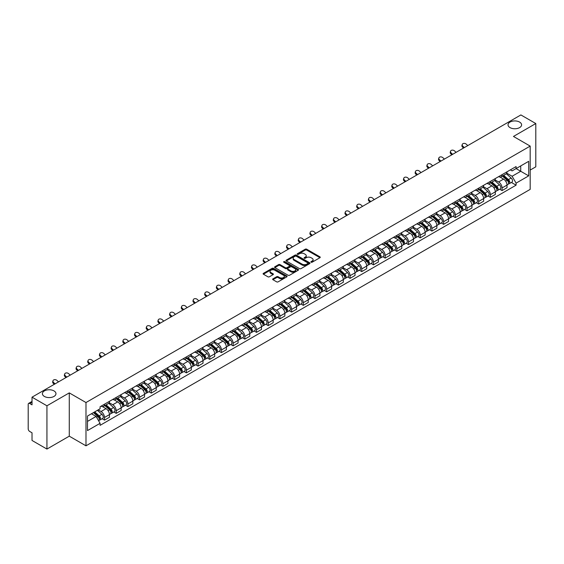 <?xml version="1.0" encoding="UTF-8"?>
<svg xmlns="http://www.w3.org/2000/svg" width="564" height="564" viewBox="0 0 564 564"><rect width="100%" height="100%" fill="white"/><g stroke="black" fill="none" stroke-linecap="round" stroke-linejoin="round"><path stroke-width="0.85" d="M311.102 262.211A0.726 0.423 0 0 0 312.132 262.211L319.95 257.699A1.043 0.599 0 0 0 320.253 257.276A1.043 0.599 0 0 0 319.95 256.853L306.71 249.203A1.043 0.599 0 0 0 305.237 249.203L297.418 253.715A0.726 0.423 0 0 0 298.448 254.315L299.463 253.729A3.328 1.925 0 0 1 304.172 253.729L305.272 254.364A3.328 1.925 0 0 1 306.245 255.725A3.328 1.925 0 0 1 305.272 257.085L304.264 257.67A0.726 0.423 0 0 0 305.293 258.263L306.301 257.678A3.328 1.925 0 0 1 311.011 257.678L312.118 258.319A3.328 1.925 0 0 1 313.091 259.673A3.328 1.925 0 0 1 312.118 261.033L311.102 261.618A0.726 0.423 0 0 0 311.102 262.211L311.102 261.618M53.982 390.901A6.782 3.92 0 0 0 46.593 390.055A6.782 3.92 0 0 0 42.406 393.672A6.782 3.92 0 0 0 44.394 396.443A6.782 3.92 0 0 0 51.782 397.289A6.782 3.92 0 0 0 55.97 393.672A6.782 3.92 0 0 0 53.982 390.901M519.606 122.078A6.782 3.92 0 0 0 512.218 121.225A6.782 3.92 0 0 0 508.03 124.848A6.782 3.92 0 0 0 510.018 127.612A6.782 3.92 0 0 0 517.407 128.465A6.782 3.92 0 0 0 521.594 124.848A6.782 3.92 0 0 0 519.606 122.078M272.941 278.856A1.043 0.599 0 0 0 272.631 279.279A1.043 0.599 0 0 0 272.941 279.702L276.656 281.852A1.043 0.599 0 0 0 278.123 281.852L286.808 276.839A1.043 0.599 0 0 0 287.111 276.409A1.043 0.599 0 0 0 286.808 275.986L273.561 268.344A1.043 0.599 0 0 0 272.095 268.344L263.409 273.357A1.043 0.599 0 0 0 263.106 273.78A1.043 0.599 0 0 0 263.409 274.203L267.9 276.797A1.043 0.599 0 0 0 269.366 276.797L273.082 274.647A1.043 0.599 0 0 0 273.392 274.224A1.043 0.599 0 0 0 273.082 273.801L270.861 272.518A2.785 1.607 0 0 1 270.043 271.376A2.785 1.607 0 0 1 271.763 269.895A2.785 1.607 0 0 1 274.795 270.241L283.516 275.274A2.785 1.607 0 0 1 284.327 276.409A2.785 1.607 0 0 1 282.613 277.897A2.785 1.607 0 0 1 279.575 277.551L278.123 276.712A1.043 0.599 0 0 0 276.656 276.712L272.941 278.856L272.941 279.702L276.656 277.573L276.656 276.712M85.989 402.541L69.273 392.889L46.939 405.791L32.021 397.176L520.882 114.936L535.8 123.544L513.466 136.446L530.181 146.097L85.989 402.541L85.989 445.821L530.181 189.37L530.181 146.097M299.533 268.64A1.043 0.599 0 0 0 301.007 268.64L309.685 263.628A1.043 0.599 0 0 0 309.996 263.205A1.043 0.599 0 0 0 309.685 262.775L296.445 255.132A1.043 0.599 0 0 0 294.972 255.132L286.293 260.145A1.043 0.599 0 0 0 285.983 260.568A1.043 0.599 0 0 0 286.293 260.991L299.533 268.64M284.044 262.373A0.726 0.423 0 0 1 284.785 262.471L298.236 270.241L289.565 275.246A1.043 0.599 0 0 1 288.091 275.246L274.851 267.597L274.851 266.751A1.043 0.599 0 0 0 274.548 267.174A1.043 0.599 0 0 0 274.851 267.597M274.851 266.751L278.567 264.601A1.043 0.599 0 0 1 280.04 264.601L285.405 267.703A1.043 0.599 0 0 0 286.879 267.703L289.346 266.278A1.043 0.599 0 0 0 289.649 265.856A1.043 0.599 0 0 0 289.346 265.433L283.755 262.204A0.726 0.423 0 0 1 284.785 261.611L298.25 269.38A1.043 0.599 0 0 1 298.553 269.803A1.043 0.599 0 0 1 298.25 270.234L298.25 269.38M46.939 405.791L46.939 449.064L32.021 440.456L32.021 432.792L29.702 431.453A2.122 1.227 -120 0 1 28.2 428.851L28.2 404.36A2.122 1.227 -120 0 1 28.637 403.387L32.021 401.434M530.181 170.067L535.8 166.824L535.8 123.544M46.939 449.064L69.273 436.169L85.989 445.821M32.021 397.176L32.021 404.839L29.702 403.493A2.122 1.227 -120 0 0 28.637 403.387M502.073 174.657A4.879 2.813 60 0 1 501.058 176.842L506.007 173.987A4.879 2.813 -120 0 0 507.015 171.801M495.051 179.909L498.625 181.968A4.879 2.813 60 0 1 502.073 187.939L507.015 185.084A4.879 2.813 -120 0 0 503.567 179.112L500.028 177.068M507.015 185.084L507.015 187.727L502.073 190.583L499.697 189.215M501.058 176.842A4.879 2.813 60 0 1 498.661 176.624M502.073 187.939L502.073 190.583M490.377 181.404A4.879 2.813 60 0 1 489.369 183.596L494.311 180.741A4.879 2.813 -120 0 0 495.326 178.548M488.008 195.962L490.377 197.329L495.326 194.474L495.326 191.838A4.879 2.813 -120 0 0 491.879 185.866L488.332 183.822M489.369 183.596A4.879 2.813 60 0 1 486.965 183.378M483.355 186.656L486.929 188.721A4.879 2.813 60 0 1 490.377 194.693L490.377 197.329M478.681 188.157A4.879 2.813 60 0 1 477.673 190.343L482.622 187.488A4.879 2.813 -120 0 0 483.63 185.302M476.312 202.716L478.681 204.083L483.63 201.228L483.63 198.584A4.879 2.813 -120 0 0 480.183 192.613L476.643 190.569M477.673 190.343A4.879 2.813 60 0 1 475.276 190.124M471.666 193.41L475.233 195.468A4.879 2.813 60 0 1 478.681 201.44L478.681 204.083M466.992 194.911A4.879 2.813 60 0 1 465.984 197.097L470.926 194.242A4.879 2.813 -120 0 0 471.934 192.049M464.616 209.463L466.992 210.837L471.941 207.975L471.941 205.338A4.879 2.813 -120 0 0 468.487 199.367L464.947 197.322M465.984 197.097A4.879 2.813 60 0 1 463.58 196.878M459.97 200.157L463.545 202.222A4.879 2.813 60 0 1 466.992 208.194L466.992 210.837M455.296 201.658A4.879 2.813 60 0 1 454.288 203.851L459.237 200.995A4.879 2.813 -120 0 0 460.245 198.803M452.927 216.216L455.296 217.584L460.245 214.729L460.245 212.092A4.879 2.813 -120 0 0 456.798 206.114L453.259 204.069M454.288 203.851A4.879 2.813 60 0 1 451.884 203.625M448.274 206.91L451.849 208.976A4.879 2.813 60 0 1 455.296 214.947L455.296 217.584M443.607 208.412A4.879 2.813 60 0 1 442.592 210.598L447.541 207.742A4.879 2.813 -120 0 0 448.549 205.557M441.231 222.963L443.607 224.338L448.549 221.483L448.549 218.839A4.879 2.813 -120 0 0 445.102 212.868L441.563 210.823M442.592 210.598A4.879 2.813 60 0 1 440.195 210.379M436.585 213.664L440.16 215.723A4.879 2.813 60 0 1 443.607 221.694L443.607 224.338M431.911 215.159A4.879 2.813 60 0 1 430.903 217.351L435.845 214.496A4.879 2.813 -120 0 0 436.86 212.304M429.542 229.717L431.911 231.085L436.86 228.23L436.86 225.593A4.879 2.813 -120 0 0 433.413 219.622L429.867 217.577M430.903 217.351A4.879 2.813 60 0 1 428.499 217.133M424.889 220.411L428.464 222.477A4.879 2.813 60 0 1 431.911 228.448L431.911 231.085M420.215 221.913A4.879 2.813 60 0 1 419.207 224.098L424.156 221.243A4.879 2.813 -120 0 0 425.164 219.058M417.846 236.471L420.215 237.839L425.164 234.984L425.164 232.34A4.879 2.813 -120 0 0 421.717 226.368L418.178 224.324M419.207 224.098A4.879 2.813 60 0 1 416.81 223.88M413.2 227.165L416.768 229.224A4.879 2.813 60 0 1 420.215 235.195L420.215 237.839M408.526 228.66A4.879 2.813 60 0 1 407.518 230.852L412.46 227.997A4.879 2.813 -120 0 0 413.475 225.804M406.15 243.218L408.526 244.586L413.475 241.73L413.475 239.094A4.879 2.813 -120 0 0 410.021 233.122L406.482 231.078M407.518 230.852A4.879 2.813 60 0 1 405.114 230.634M401.505 233.912L405.079 235.978A4.879 2.813 60 0 1 408.526 241.949L408.526 244.586M396.83 235.414A4.879 2.813 60 0 1 395.822 237.606L400.771 234.744A4.879 2.813 -120 0 0 401.779 232.558M394.462 249.972L396.83 251.34L401.779 248.484L401.779 245.841A4.879 2.813 -120 0 0 398.332 239.869L394.793 237.825M395.822 237.606A4.879 2.813 60 0 1 393.425 237.381M389.809 240.666L393.383 242.724A4.879 2.813 60 0 1 396.83 248.703L396.83 251.34M385.141 242.167A4.879 2.813 60 0 1 384.126 244.353L389.075 241.498A4.879 2.813 -120 0 0 390.084 239.312M382.766 256.719L385.141 258.093L390.084 255.231L390.084 252.594A4.879 2.813 -120 0 0 386.636 246.623L383.097 244.579M384.126 244.353A4.879 2.813 60 0 1 381.729 244.134M378.12 247.413L381.694 249.478A4.879 2.813 60 0 1 385.141 255.45L385.141 258.093M373.446 248.914A4.879 2.813 60 0 1 372.437 251.107L377.386 248.252A4.879 2.813 -120 0 0 378.395 246.059M371.077 263.473L373.446 264.84L378.395 261.985L378.395 259.348A4.879 2.813 -120 0 0 374.947 253.37L371.401 251.332M372.437 251.107A4.879 2.813 60 0 1 370.033 250.888M366.424 254.167L369.998 256.232A4.879 2.813 60 0 1 373.446 262.204L373.446 264.84M361.75 255.668A4.879 2.813 60 0 1 360.741 257.854L365.691 254.998A4.879 2.813 -120 0 0 366.699 252.813M359.381 270.226L361.75 271.594L366.699 268.739L366.699 266.095A4.879 2.813 -120 0 0 363.251 260.124L359.712 258.079M360.741 257.854A4.879 2.813 60 0 1 358.344 257.635M354.735 260.921L358.302 262.979A4.879 2.813 60 0 1 361.75 268.95L361.75 271.594M350.061 262.415A4.879 2.813 60 0 1 349.053 264.608L353.995 261.752A4.879 2.813 -120 0 0 355.01 259.56M347.685 276.973L350.061 278.341L355.01 275.486L355.01 272.849A4.879 2.813 -120 0 0 351.562 266.878L348.016 264.833M349.053 264.608A4.879 2.813 60 0 1 346.648 264.389M343.039 267.667L346.613 269.733A4.879 2.813 60 0 1 350.061 275.704L350.061 278.341M338.365 269.169A4.879 2.813 60 0 1 337.357 271.354L342.306 268.499A4.879 2.813 -120 0 0 343.314 266.314M335.996 283.727L338.365 285.095L343.314 282.24L343.314 279.596A4.879 2.813 -120 0 0 339.866 273.625L336.327 271.58M337.357 271.354A4.879 2.813 60 0 1 334.96 271.136M331.343 274.421L334.917 276.48A4.879 2.813 60 0 1 338.365 282.451L338.365 285.095M326.676 275.923A4.879 2.813 60 0 1 325.661 278.108L330.61 275.253A4.879 2.813 -120 0 0 331.618 273.061M324.3 290.474L326.676 291.842L331.618 288.987L331.618 286.35A4.879 2.813 -120 0 0 328.17 280.378L324.631 278.334M325.661 278.108A4.879 2.813 60 0 1 323.264 277.89M319.654 281.168L323.228 283.234A4.879 2.813 60 0 1 326.676 289.205L326.676 291.842M314.98 282.67A4.879 2.813 60 0 1 313.972 284.862L318.921 282A4.879 2.813 -120 0 0 319.929 279.814M312.611 297.228L314.98 298.596L319.929 295.74L319.929 293.097A4.879 2.813 -120 0 0 316.482 287.125L312.935 285.081M313.972 284.862A4.879 2.813 60 0 1 311.568 284.637M307.958 287.922L311.532 289.988A4.879 2.813 60 0 1 314.98 295.959L314.98 298.596M303.284 289.424A4.879 2.813 60 0 1 302.276 291.609L307.225 288.754A4.879 2.813 -120 0 0 308.233 286.568M300.915 303.975L303.284 305.35L308.233 302.494L308.233 299.851A4.879 2.813 -120 0 0 304.786 293.879L301.246 291.835M302.276 291.609A4.879 2.813 60 0 1 299.879 291.391M296.269 294.676L299.837 296.734A4.879 2.813 60 0 1 303.284 302.706L303.284 305.35M291.595 296.171A4.879 2.813 60 0 1 290.587 298.363L295.529 295.508A4.879 2.813 -120 0 0 296.544 293.315M289.219 310.729L291.595 312.096L296.544 309.241L296.544 306.604A4.879 2.813 -120 0 0 293.097 300.633L289.551 298.589M290.587 298.363A4.879 2.813 60 0 1 288.183 298.144M284.573 301.423L288.148 303.488A4.879 2.813 60 0 1 291.595 309.46L291.595 312.096M279.899 302.924A4.879 2.813 60 0 1 278.891 305.11L283.84 302.255A4.879 2.813 -120 0 0 284.848 300.069M277.53 317.483L279.899 318.85L284.848 315.995L284.848 313.351A4.879 2.813 -120 0 0 281.401 307.38L277.862 305.336M278.891 305.11A4.879 2.813 60 0 1 276.494 304.891M272.877 308.177L276.452 310.235A4.879 2.813 60 0 1 279.899 316.207L279.899 318.85M268.21 309.671A4.879 2.813 60 0 1 267.195 311.864L272.144 309.009A4.879 2.813 -120 0 0 273.152 306.816M265.834 324.229L268.21 325.597L273.152 322.742L273.152 320.105A4.879 2.813 -120 0 0 269.705 314.134L266.166 312.089M267.195 311.864A4.879 2.813 60 0 1 264.798 311.645M261.188 314.923L264.763 316.989A4.879 2.813 60 0 1 268.21 322.961L268.21 325.597M256.514 316.425A4.879 2.813 60 0 1 255.506 318.618L260.455 315.755A4.879 2.813 -120 0 0 261.463 313.57M254.145 330.983L256.514 332.351L261.463 329.496L261.463 326.852A4.879 2.813 -120 0 0 258.016 320.881L254.47 318.836M255.506 318.618A4.879 2.813 60 0 1 253.102 318.392M249.492 321.677L253.067 323.736A4.879 2.813 60 0 1 256.514 329.714L256.514 332.351M244.818 323.179A4.879 2.813 60 0 1 243.81 325.365L248.759 322.509A4.879 2.813 -120 0 0 249.767 320.317M242.449 337.73L244.825 339.105L249.767 336.243L249.767 333.606A4.879 2.813 -120 0 0 246.32 327.635L242.781 325.59M243.81 325.365A4.879 2.813 60 0 1 241.413 325.146M237.804 328.424L241.371 330.49A4.879 2.813 60 0 1 244.825 336.461L244.825 339.105M233.129 329.926A4.879 2.813 60 0 1 232.121 332.118L237.063 329.263A4.879 2.813 -120 0 0 238.078 327.071M230.754 344.484L233.129 345.852L238.078 342.997L238.078 340.36A4.879 2.813 -120 0 0 234.631 334.382L231.085 332.337M232.121 332.118A4.879 2.813 60 0 1 229.717 331.893M226.108 335.178L229.682 337.244A4.879 2.813 60 0 1 233.129 343.215L233.129 345.852M221.433 336.68A4.879 2.813 60 0 1 220.425 338.865L225.374 336.01A4.879 2.813 -120 0 0 226.383 333.825M219.065 351.231L221.433 352.606L226.383 349.75L226.383 347.107A4.879 2.813 -120 0 0 222.935 341.135L219.396 339.091M220.425 338.865A4.879 2.813 60 0 1 218.028 338.647M214.412 341.932L217.986 343.991A4.879 2.813 60 0 1 221.433 349.962L221.433 352.606M209.745 343.427A4.879 2.813 60 0 1 208.729 345.619L213.678 342.764A4.879 2.813 -120 0 0 214.687 340.571M207.369 357.985L209.745 359.353L214.687 356.497L214.687 353.861A4.879 2.813 -120 0 0 211.239 347.889L207.7 345.845M208.729 345.619A4.879 2.813 60 0 1 206.332 345.401M202.723 348.679L206.297 350.745A4.879 2.813 60 0 1 209.745 356.716L209.745 359.353M198.049 350.181A4.879 2.813 60 0 1 197.04 352.366L201.99 349.511A4.879 2.813 -120 0 0 202.998 347.325M195.68 364.739L198.049 366.106L202.998 363.251L202.998 360.607A4.879 2.813 -120 0 0 199.55 354.636L196.011 352.592M197.04 352.366A4.879 2.813 60 0 1 194.636 352.147M191.027 355.433L194.601 357.491A4.879 2.813 60 0 1 198.049 363.463L198.049 366.106M186.36 356.934A4.879 2.813 60 0 1 185.344 359.12L190.294 356.265A4.879 2.813 -120 0 0 191.302 354.072M183.984 371.486L186.36 372.853L191.302 369.998L191.302 367.361A4.879 2.813 -120 0 0 187.854 361.39L184.315 359.346M185.344 359.12A4.879 2.813 60 0 1 182.947 358.901M179.338 362.18L182.905 364.245A4.879 2.813 60 0 1 186.36 370.217L186.36 372.853M174.664 363.681A4.879 2.813 60 0 1 173.656 365.874L178.598 363.012A4.879 2.813 -120 0 0 179.613 360.826M172.295 378.24L174.664 379.607L179.613 376.752L179.613 374.108A4.879 2.813 -120 0 0 176.165 368.137L172.619 366.092M173.656 365.874A4.879 2.813 60 0 1 171.252 365.648M167.642 368.934L171.216 370.992A4.879 2.813 60 0 1 174.664 376.971L174.664 379.607M162.968 370.435A4.879 2.813 60 0 1 161.96 372.621L166.909 369.765A4.879 2.813 -120 0 0 167.917 367.58M160.599 384.986L162.968 386.361L167.917 383.499L167.917 380.862A4.879 2.813 -120 0 0 164.469 374.891L160.93 372.846M161.96 372.621A4.879 2.813 60 0 1 159.563 372.402M155.946 375.68L159.52 377.746A4.879 2.813 60 0 1 162.968 383.717L162.968 386.361M151.279 377.182A4.879 2.813 60 0 1 150.271 379.375L155.213 376.519A4.879 2.813 -120 0 0 156.221 374.327M148.903 391.74L151.279 393.108L156.221 390.253L156.221 387.616A4.879 2.813 -120 0 0 152.773 381.645L149.234 379.6M150.271 379.375A4.879 2.813 60 0 1 147.867 379.156M144.257 382.434L147.831 384.5A4.879 2.813 60 0 1 151.279 390.471L151.279 393.108M139.583 383.936A4.879 2.813 60 0 1 138.575 386.121L143.524 383.266A4.879 2.813 -120 0 0 144.532 381.081M137.214 398.494L139.583 399.862L144.532 397.007L144.532 394.363A4.879 2.813 -120 0 0 141.085 388.392L137.545 386.347M138.575 386.121A4.879 2.813 60 0 1 136.171 385.903M132.561 389.188L136.135 391.247A4.879 2.813 60 0 1 139.583 397.218L139.583 399.862M127.894 390.683A4.879 2.813 60 0 1 126.879 392.875L131.828 390.02A4.879 2.813 -120 0 0 132.836 387.828M125.518 405.241L127.894 406.609L132.836 403.754L132.836 401.117A4.879 2.813 -120 0 0 129.389 395.145L125.85 393.101M126.879 392.875A4.879 2.813 60 0 1 124.482 392.657M120.872 395.935L124.447 398.001A4.879 2.813 60 0 1 127.894 403.972L127.894 406.609M116.198 397.437A4.879 2.813 60 0 1 115.19 399.622L120.132 396.767A4.879 2.813 -120 0 0 121.147 394.581M113.829 411.995L116.198 413.363L121.147 410.507L121.147 407.864A4.879 2.813 -120 0 0 117.7 401.892L114.154 399.848M115.19 399.622A4.879 2.813 60 0 1 112.786 399.404M109.176 402.689L112.751 404.748A4.879 2.813 60 0 1 116.198 410.719L116.198 413.363M104.502 404.191A4.879 2.813 60 0 1 103.494 406.376L108.443 403.521A4.879 2.813 -120 0 0 109.451 401.328M102.133 418.742L104.502 420.117L109.451 417.254L109.451 414.618A4.879 2.813 -120 0 0 106.004 408.646L102.465 406.602M103.494 406.376A4.879 2.813 60 0 1 101.097 406.158M98.207 409.859L101.055 411.501A4.879 2.813 60 0 1 104.502 417.473L104.502 420.117M510.349 169.877L512.112 170.892L528.679 161.325L520.734 165.915L520.734 171.28L512.112 176.257L506.74 173.155M87.49 421.414L96.113 416.436L100.082 423.317L87.49 430.586L87.49 416.042L100.082 408.773L100.082 406.743L516.088 166.563L516.088 168.594L528.679 175.869L516.088 183.138L512.112 176.257M528.679 161.325L528.679 175.869M100.082 423.317L100.082 425.348L516.088 185.168L516.088 183.138M69.273 392.889L69.273 436.169M96.113 416.436L91.46 413.75M511.393 182.461L516.088 185.168M311.391 262.316L312.118 261.9A3.328 1.925 0 0 0 313.091 260.54L313.091 259.673M306.245 255.725L306.245 256.592A3.328 1.925 0 0 1 305.272 257.952L304.553 258.368M319.936 257.706L306.71 250.071A1.043 0.599 0 0 0 305.237 250.071L297.707 254.413M309.685 262.775L309.685 263.628L296.445 256A1.043 0.599 0 0 0 294.972 256L286.308 260.998L286.293 260.145M307.845 263.501A0.726 0.423 0 0 0 307.845 262.902L296.227 256.19A0.726 0.423 0 0 0 295.191 256.19L294.126 256.81A3.328 1.925 0 0 0 293.153 258.171A3.328 1.925 0 0 0 294.126 259.525L302.071 264.114A3.328 1.925 0 0 0 306.781 264.114L307.845 263.501L307.845 264.361A0.726 0.423 0 0 0 308.064 264.065L308.064 263.205M293.153 258.171L293.153 259.031A3.328 1.925 0 0 0 294.126 260.392L294.126 259.525M307.845 264.361L306.781 264.981A3.328 1.925 0 0 1 302.071 264.981L294.126 260.392M274.865 267.604L278.567 265.468L278.567 264.601M289.649 265.856L289.649 266.723A1.043 0.599 0 0 1 289.346 267.146L286.879 268.57A1.043 0.599 0 0 1 285.405 268.57L280.04 265.468A1.043 0.599 0 0 0 278.567 265.468M290.982 270.924A2.785 1.607 0 0 0 294.013 271.27A2.785 1.607 0 0 0 295.733 269.782A2.785 1.607 0 0 0 294.916 268.647L291.849 266.878A1.043 0.599 0 0 0 290.375 266.878L287.908 268.302A1.043 0.599 0 0 0 287.605 268.725A1.043 0.599 0 0 0 287.908 269.148L290.982 270.924L290.982 271.785A2.785 1.607 0 0 0 294.013 272.137A2.785 1.607 0 0 0 295.733 270.649L295.733 269.782M287.605 268.725L287.605 269.592A1.043 0.599 0 0 0 287.908 270.015L287.908 269.148M290.982 271.785L287.908 270.015M284.327 276.409L284.327 277.276A2.785 1.607 0 0 1 282.613 278.764A2.785 1.607 0 0 1 279.575 278.412L278.123 277.573A1.043 0.599 0 0 0 276.656 277.573M270.043 271.376L270.043 272.243A2.785 1.607 0 0 0 270.861 273.378L270.861 272.518M273.068 274.654L270.861 273.378M286.808 275.986L286.808 276.839L273.561 269.204A1.043 0.599 0 0 0 272.095 269.204L263.423 274.21L263.409 273.357M502.411 176.067L507.17 180.318A2.651 1.53 60 0 1 508.002 184.414L507.015 184.985M502.531 176.179L504.78 177.477M502.891 175.792L508.192 180.522A1.269 0.733 60 0 1 508.587 182.489A1.269 0.733 60 0 1 508.474 182.532M503.68 175.333L508.446 179.585A2.651 1.53 60 0 1 509.278 183.681A2.651 1.53 60 0 1 508.481 183.765M506.338 173.733L511.146 178.027A2.651 1.53 60 0 1 511.978 182.123L509.278 183.681M467.782 145.597L466.301 144.215A2.439 1.762 17.7 0 0 463.946 143.376A2.439 1.762 17.7 0 0 462.254 144.462A2.439 1.762 17.7 0 0 462.854 146.203L462.565 147.112A2.439 1.762 -162.3 0 1 461.965 145.371L462.254 144.462M464.334 147.585L462.854 146.203M462.565 147.112L463.552 148.036M490.715 182.821L495.481 187.072A2.651 1.53 60 0 1 496.313 191.168L495.326 191.739M490.842 182.926L493.084 184.224M491.195 182.539L496.496 187.269A1.269 0.733 60 0 1 496.898 189.236A1.269 0.733 60 0 1 496.778 189.285M491.991 182.08L496.757 186.332A2.651 1.53 60 0 1 497.589 190.428A2.651 1.53 60 0 1 496.785 190.519M494.649 180.487L499.45 184.773A2.651 1.53 60 0 1 500.282 188.877L497.589 190.428M479.019 189.567L483.785 193.819A2.651 1.53 60 0 1 484.617 197.915L483.63 198.486M479.146 189.68L481.388 190.977M479.506 189.292L484.807 194.023A1.269 0.733 60 0 1 485.202 195.99A1.269 0.733 60 0 1 485.089 196.032M480.295 188.834L485.061 193.085A2.651 1.53 60 0 1 485.893 197.181A2.651 1.53 60 0 1 485.089 197.266M482.953 187.234L487.761 191.527A2.651 1.53 60 0 1 488.593 195.623L485.893 197.181M456.086 152.343L454.612 150.962A2.439 1.762 17.7 0 0 452.257 150.13A2.439 1.762 17.7 0 0 450.565 151.215A2.439 1.762 17.7 0 0 451.165 152.95L450.876 153.859A2.439 1.762 -162.3 0 1 450.276 152.125L450.565 151.215M452.638 154.339L451.165 152.95M450.876 153.859L451.863 154.783M444.397 159.097L442.916 157.716A2.439 1.762 17.7 0 0 440.562 156.877A2.439 1.762 17.7 0 0 438.87 157.969A2.439 1.762 17.7 0 0 439.469 159.704L439.18 160.613A2.439 1.762 -162.3 0 1 438.58 158.872L438.87 157.969M440.942 161.085L439.469 159.704M439.18 160.613L440.167 161.537M467.33 196.321L472.096 200.572A2.651 1.53 60 0 1 472.928 204.669L471.934 205.24M467.457 196.434L469.699 197.724M467.81 196.039L473.111 200.77A1.269 0.733 60 0 1 473.513 202.737A1.269 0.733 60 0 1 473.393 202.786M468.606 195.581L473.365 199.832A2.651 1.53 60 0 1 474.197 203.935A2.651 1.53 60 0 1 473.4 204.02M471.257 193.988L476.065 198.274A2.651 1.53 60 0 1 476.897 202.377L474.197 203.935M455.634 203.068L460.4 207.319A2.651 1.53 60 0 1 461.232 211.422L460.245 211.993M455.761 203.181L458.003 204.478M456.114 202.793L461.415 207.524A1.269 0.733 60 0 1 461.817 209.491A1.269 0.733 60 0 1 461.704 209.533M456.911 202.335L461.676 206.586A2.651 1.53 60 0 1 462.508 210.682A2.651 1.53 60 0 1 461.704 210.767M459.568 200.742L464.376 205.028A2.651 1.53 60 0 1 465.208 209.124L462.508 210.682M443.946 209.822L448.704 214.073A2.651 1.53 60 0 1 449.536 218.169L448.549 218.74M444.065 209.935L446.314 211.225M444.425 209.54L449.727 214.278A1.269 0.733 60 0 1 450.121 216.245A1.269 0.733 60 0 1 450.009 216.287M445.215 209.082L449.98 213.34A2.651 1.53 60 0 1 450.812 217.436A2.651 1.53 60 0 1 450.016 217.521M447.872 207.489L452.68 211.782A2.651 1.53 60 0 1 453.512 215.878L450.812 217.436M432.701 165.851L431.22 164.462A2.439 1.762 17.7 0 0 428.873 163.63A2.439 1.762 17.7 0 0 427.181 164.716A2.439 1.762 17.7 0 0 427.773 166.458L427.484 167.36A2.439 1.762 -162.3 0 1 426.885 165.626L427.181 164.716M429.253 167.839L427.773 166.458M427.484 167.36L428.471 168.291M421.005 172.598L419.531 171.216A2.439 1.762 17.7 0 0 417.177 170.377A2.439 1.762 17.7 0 0 415.485 171.47A2.439 1.762 17.7 0 0 416.084 173.204L415.795 174.114A2.439 1.762 -162.3 0 1 415.196 172.373L415.485 171.47M417.557 174.586L416.084 173.204M415.795 174.114L416.782 175.037M409.316 179.352L407.835 177.963A2.439 1.762 17.7 0 0 405.481 177.131A2.439 1.762 17.7 0 0 403.789 178.217A2.439 1.762 17.7 0 0 404.388 179.958L404.099 180.861A2.439 1.762 -162.3 0 1 403.5 179.126L403.789 178.217M405.868 181.34L404.388 179.958M404.099 180.861L405.086 181.791M397.62 186.099L396.147 184.717A2.439 1.762 17.7 0 0 393.792 183.885A2.439 1.762 17.7 0 0 392.1 184.971A2.439 1.762 17.7 0 0 392.699 186.705L392.41 187.615A2.439 1.762 -162.3 0 1 391.811 185.88L392.1 184.971M394.173 188.094L392.699 186.705M392.41 187.615L393.397 188.538M385.931 192.853L384.451 191.471A2.439 1.762 17.7 0 0 382.096 190.632A2.439 1.762 17.7 0 0 380.404 191.725A2.439 1.762 17.7 0 0 381.003 193.459L380.714 194.368A2.439 1.762 -162.3 0 1 380.115 192.627L380.404 191.725M382.477 194.841L381.003 193.459M380.714 194.368L381.701 195.292M374.235 199.6L372.762 198.218A2.439 1.762 17.7 0 0 370.407 197.386A2.439 1.762 17.7 0 0 368.715 198.472A2.439 1.762 17.7 0 0 369.307 200.213L369.018 201.115A2.439 1.762 -162.3 0 1 368.419 199.381L368.715 198.472M370.788 201.595L369.307 200.213M369.018 201.115L370.005 202.046M362.539 206.353L361.066 204.972A2.439 1.762 17.7 0 0 358.711 204.133A2.439 1.762 17.7 0 0 357.019 205.226A2.439 1.762 17.7 0 0 357.618 206.96L357.329 207.869A2.439 1.762 -162.3 0 1 356.73 206.128L357.019 205.226M359.092 208.342L357.618 206.96M357.329 207.869L358.316 208.793M350.85 213.107L349.37 211.719A2.439 1.762 17.7 0 0 347.015 210.887A2.439 1.762 17.7 0 0 345.323 211.972A2.439 1.762 17.7 0 0 345.922 213.714L345.633 214.616A2.439 1.762 -162.3 0 1 345.034 212.882L345.323 211.972M347.403 215.096L345.922 213.714M345.633 214.616L346.62 215.547M339.154 219.854L337.681 218.472A2.439 1.762 17.7 0 0 335.326 217.641A2.439 1.762 17.7 0 0 333.634 218.726A2.439 1.762 17.7 0 0 334.233 220.461L333.944 221.37A2.439 1.762 -162.3 0 1 333.345 219.636L333.634 218.726M335.707 221.849L334.233 220.461M333.944 221.37L334.931 222.294M327.465 226.608L325.985 225.226A2.439 1.762 17.7 0 0 323.63 224.387A2.439 1.762 17.7 0 0 321.938 225.473A2.439 1.762 17.7 0 0 322.537 227.214L322.248 228.124A2.439 1.762 -162.3 0 1 321.649 226.383L321.938 225.473M324.018 228.596L322.537 227.214M322.248 228.124L323.235 229.047M315.769 233.355L314.296 231.973A2.439 1.762 17.7 0 0 311.941 231.141A2.439 1.762 17.7 0 0 310.249 232.227A2.439 1.762 17.7 0 0 310.842 233.961L310.553 234.871A2.439 1.762 -162.3 0 1 309.953 233.136L310.249 232.227M312.322 235.35L310.842 233.961M310.553 234.871L311.547 235.794M304.074 240.109L302.6 238.727A2.439 1.762 17.7 0 0 300.245 237.888A2.439 1.762 17.7 0 0 298.553 238.981A2.439 1.762 17.7 0 0 299.153 240.715L298.864 241.625A2.439 1.762 -162.3 0 1 298.264 239.883L298.553 238.981M300.626 242.097L299.153 240.715M298.864 241.625L299.851 242.548M292.385 246.856L290.904 245.474A2.439 1.762 17.7 0 0 288.549 244.642A2.439 1.762 17.7 0 0 286.857 245.728A2.439 1.762 17.7 0 0 287.457 247.469L287.168 248.371A2.439 1.762 -162.3 0 1 286.568 246.637L286.857 245.728M288.937 248.851L287.457 247.469M287.168 248.371L288.155 249.302M280.689 253.61L279.215 252.228A2.439 1.762 17.7 0 0 276.861 251.389A2.439 1.762 17.7 0 0 275.169 252.482A2.439 1.762 17.7 0 0 275.768 254.216L275.479 255.125A2.439 1.762 -162.3 0 1 274.879 253.384L275.169 252.482M277.241 255.598L275.768 254.216M275.479 255.125L276.466 256.049M269 260.364L267.519 258.975A2.439 1.762 17.7 0 0 265.165 258.143A2.439 1.762 17.7 0 0 263.473 259.228A2.439 1.762 17.7 0 0 264.072 260.97L263.783 261.872A2.439 1.762 -162.3 0 1 263.184 260.138L263.473 259.228M265.552 262.352L264.072 260.97M263.783 261.872L264.77 262.803M257.304 267.11L255.83 265.729A2.439 1.762 17.7 0 0 253.476 264.897A2.439 1.762 17.7 0 0 251.784 265.982A2.439 1.762 17.7 0 0 252.376 267.717L252.087 268.626A2.439 1.762 -162.3 0 1 251.495 266.892L251.784 265.982M253.856 269.106L252.376 267.717M252.087 268.626L253.081 269.55M245.608 273.864L244.134 272.482A2.439 1.762 17.7 0 0 241.78 271.644A2.439 1.762 17.7 0 0 240.088 272.736A2.439 1.762 17.7 0 0 240.687 274.471L240.398 275.38A2.439 1.762 -162.3 0 1 239.799 273.639L240.088 272.736M242.16 275.852L240.687 274.471M240.398 275.38L241.385 276.304M233.919 280.611L232.438 279.229A2.439 1.762 17.7 0 0 230.084 278.397A2.439 1.762 17.7 0 0 228.392 279.483A2.439 1.762 17.7 0 0 228.991 281.224L228.702 282.127A2.439 1.762 -162.3 0 1 228.103 280.393L228.392 279.483M230.472 282.606L228.991 281.224M228.702 282.127L229.689 283.05M222.223 287.365L220.75 285.983A2.439 1.762 17.7 0 0 218.395 285.144A2.439 1.762 17.7 0 0 216.703 286.237A2.439 1.762 17.7 0 0 217.302 287.971L217.013 288.881A2.439 1.762 -162.3 0 1 216.414 287.139L216.703 286.237M218.776 289.353L217.302 287.971M217.013 288.881L218 289.804M432.25 216.569L437.015 220.82A2.651 1.53 60 0 1 437.847 224.923L436.86 225.494M432.376 216.682L434.618 217.979M432.729 216.294L438.031 221.025A1.269 0.733 60 0 1 438.432 222.992A1.269 0.733 60 0 1 438.313 223.041M433.526 215.836L438.291 220.087A2.651 1.53 60 0 1 439.123 224.183A2.651 1.53 60 0 1 438.32 224.268M436.183 214.242L440.985 218.529A2.651 1.53 60 0 1 441.816 222.625L439.123 224.183M420.554 223.323L425.319 227.574A2.651 1.53 60 0 1 426.151 231.67L425.164 232.241M420.681 223.436L422.922 224.733M421.04 223.048L426.342 227.778A1.269 0.733 60 0 1 426.736 229.745A1.269 0.733 60 0 1 426.624 229.788M421.83 222.59L426.596 226.841A2.651 1.53 60 0 1 427.427 230.937A2.651 1.53 60 0 1 426.624 231.021M424.488 220.989L429.296 225.283A2.651 1.53 60 0 1 430.128 229.379L427.427 230.937M408.865 230.077L413.631 234.328A2.651 1.53 60 0 1 414.462 238.424L413.468 238.995M408.992 230.19L411.234 231.48M409.344 229.795L414.646 234.525A1.269 0.733 60 0 1 415.048 236.492A1.269 0.733 60 0 1 414.928 236.542M410.141 229.337L414.9 233.588A2.651 1.53 60 0 1 415.731 237.691A2.651 1.53 60 0 1 414.935 237.775M412.792 227.743L417.6 232.03A2.651 1.53 60 0 1 418.432 236.133L415.731 237.691M397.169 236.824L401.935 241.075A2.651 1.53 60 0 1 402.766 245.171L401.779 245.742M397.296 236.936L399.538 238.234M397.648 236.549L402.95 241.279A1.269 0.733 60 0 1 403.352 243.246A1.269 0.733 60 0 1 403.239 243.288M398.445 236.09L403.211 240.342A2.651 1.53 60 0 1 404.043 244.438A2.651 1.53 60 0 1 403.239 244.522M401.103 234.497L405.911 238.783A2.651 1.53 60 0 1 406.743 242.88L404.043 244.438M385.48 243.577L390.239 247.829A2.651 1.53 60 0 1 391.071 251.925L390.084 252.496M385.607 243.69L387.849 244.98M385.959 243.296L391.261 248.026A1.269 0.733 60 0 1 391.656 249.993A1.269 0.733 60 0 1 391.543 250.042M386.749 242.837L391.515 247.088A2.651 1.53 60 0 1 392.347 251.191A2.651 1.53 60 0 1 391.55 251.276M389.407 241.244L394.215 245.53A2.651 1.53 60 0 1 395.047 249.633L392.347 251.191M373.784 250.324L378.55 254.576A2.651 1.53 60 0 1 379.382 258.679L378.395 259.25M373.911 250.437L376.153 251.734M374.263 250.049L379.565 254.78A1.269 0.733 60 0 1 379.967 256.747A1.269 0.733 60 0 1 379.847 256.796M375.06 249.591L379.826 253.842A2.651 1.53 60 0 1 380.658 257.938A2.651 1.53 60 0 1 379.854 258.023M377.718 247.998L382.519 252.284A2.651 1.53 60 0 1 383.351 256.38L380.658 257.938M362.088 257.078L366.854 261.329A2.651 1.53 60 0 1 367.686 265.425L366.699 265.996M362.215 257.191L364.457 258.488M362.574 256.803L367.876 261.534A1.269 0.733 60 0 1 368.271 263.501A1.269 0.733 60 0 1 368.158 263.543M363.364 256.345L368.13 260.596A2.651 1.53 60 0 1 368.962 264.692A2.651 1.53 60 0 1 368.158 264.777M366.022 254.745L370.83 259.038A2.651 1.53 60 0 1 371.662 263.134L368.962 264.692M350.399 263.825L355.165 268.083A2.651 1.53 60 0 1 355.997 272.179L355.003 272.75M350.526 263.938L352.768 265.235M350.878 263.55L356.18 268.281A1.269 0.733 60 0 1 356.582 270.248A1.269 0.733 60 0 1 356.462 270.297M351.675 263.092L356.434 267.343A2.651 1.53 60 0 1 357.266 271.439A2.651 1.53 60 0 1 356.469 271.531M354.326 261.499L359.134 265.785A2.651 1.53 60 0 1 359.966 269.881L357.266 271.439M338.703 270.579L343.469 274.83A2.651 1.53 60 0 1 344.301 278.926L343.314 279.497M338.83 270.692L341.072 271.989M339.183 270.304L344.484 275.035A1.269 0.733 60 0 1 344.886 277.002A1.269 0.733 60 0 1 344.773 277.044M339.979 269.846L344.745 274.097A2.651 1.53 60 0 1 345.577 278.193A2.651 1.53 60 0 1 344.773 278.278M342.637 268.245L347.445 272.539A2.651 1.53 60 0 1 348.277 276.635L345.577 278.193M327.014 277.333L331.773 281.584A2.651 1.53 60 0 1 332.605 285.68L331.618 286.251M327.141 277.446L329.383 278.736M327.494 277.051L332.795 281.781A1.269 0.733 60 0 1 333.197 283.748A1.269 0.733 60 0 1 333.077 283.798M328.283 276.593L333.049 280.844A2.651 1.53 60 0 1 333.881 284.947A2.651 1.53 60 0 1 333.084 285.031M330.941 274.999L335.749 279.286A2.651 1.53 60 0 1 336.581 283.389L333.881 284.947M315.318 284.08L320.084 288.331A2.651 1.53 60 0 1 320.916 292.434L319.929 293.005M315.445 284.193L317.687 285.49M315.798 283.805L321.099 288.535A1.269 0.733 60 0 1 321.501 290.502A1.269 0.733 60 0 1 321.381 290.545M316.594 283.347L321.36 287.598A2.651 1.53 60 0 1 322.192 291.694A2.651 1.53 60 0 1 321.388 291.778M319.252 281.753L324.053 286.04A2.651 1.53 60 0 1 324.885 290.136L322.192 291.694M303.622 290.834L308.388 295.085A2.651 1.53 60 0 1 309.22 299.181L308.233 299.752M303.749 290.946L305.991 292.237M304.109 290.552L309.41 295.289A1.269 0.733 60 0 1 309.805 297.256A1.269 0.733 60 0 1 309.692 297.298M304.898 290.093L309.664 294.352A2.651 1.53 60 0 1 310.496 298.448A2.651 1.53 60 0 1 309.699 298.532M307.556 288.5L312.364 292.794A2.651 1.53 60 0 1 313.196 296.89L310.496 298.448M291.933 297.58L296.699 301.832A2.651 1.53 60 0 1 297.531 305.935L296.537 306.506M292.06 297.693L294.302 298.99M292.413 297.306L297.714 302.036A1.269 0.733 60 0 1 298.116 304.003A1.269 0.733 60 0 1 297.996 304.052M293.209 296.847L297.968 301.098A2.651 1.53 60 0 1 298.8 305.194A2.651 1.53 60 0 1 298.003 305.279M295.86 295.254L300.668 299.54A2.651 1.53 60 0 1 301.5 303.636L298.8 305.194M280.238 304.334L285.003 308.586A2.651 1.53 60 0 1 285.835 312.682L284.848 313.253M280.364 304.447L282.606 305.744M280.717 304.059L286.018 308.79A1.269 0.733 60 0 1 286.42 310.757A1.269 0.733 60 0 1 286.308 310.799M281.514 303.601L286.279 307.852A2.651 1.53 60 0 1 287.111 311.948A2.651 1.53 60 0 1 286.308 312.033M284.171 302.001L288.979 306.294A2.651 1.53 60 0 1 289.811 310.39L287.111 311.948M268.549 311.088L273.314 315.339A2.651 1.53 60 0 1 274.146 319.435L273.152 320.007M268.675 311.201L270.917 312.491M269.028 310.806L274.33 315.537A1.269 0.733 60 0 1 274.731 317.504A1.269 0.733 60 0 1 274.612 317.553M269.818 310.348L274.583 314.599A2.651 1.53 60 0 1 275.415 318.702A2.651 1.53 60 0 1 274.619 318.787M272.475 308.755L277.284 313.041A2.651 1.53 60 0 1 278.115 317.144L275.415 318.702M256.853 317.835L261.618 322.086A2.651 1.53 60 0 1 262.45 326.182L261.463 326.753M256.98 317.948L259.221 319.245M257.332 317.56L262.634 322.291A1.269 0.733 60 0 1 263.036 324.258A1.269 0.733 60 0 1 262.916 324.3M258.129 317.102L262.894 321.353A2.651 1.53 60 0 1 263.726 325.449A2.651 1.53 60 0 1 262.923 325.534M260.787 315.509L265.588 319.795A2.651 1.53 60 0 1 266.419 323.891L263.726 325.449M245.157 324.589L249.922 328.84A2.651 1.53 60 0 1 250.754 332.936L249.767 333.507M245.284 324.702L247.533 325.992M245.643 324.307L250.945 329.038A1.269 0.733 60 0 1 251.34 331.005A1.269 0.733 60 0 1 251.227 331.054M246.433 323.849L251.199 328.1A2.651 1.53 60 0 1 252.03 332.203A2.651 1.53 60 0 1 251.234 332.288M249.091 322.255L253.899 326.542A2.651 1.53 60 0 1 254.731 330.645L252.03 332.203M233.468 331.336L238.234 335.587A2.651 1.53 60 0 1 239.066 339.69L238.071 340.261M233.595 331.449L235.837 332.746M233.947 331.061L239.249 335.791A1.269 0.733 60 0 1 239.651 337.758A1.269 0.733 60 0 1 239.531 337.808M234.744 330.603L239.503 334.854A2.651 1.53 60 0 1 240.334 338.95A2.651 1.53 60 0 1 239.538 339.034M237.395 329.009L242.203 333.296A2.651 1.53 60 0 1 243.035 337.392L240.334 338.95M221.772 338.09L226.538 342.341A2.651 1.53 60 0 1 227.37 346.437L226.383 347.008M221.899 338.203L224.141 339.5M222.251 337.815L227.56 342.545A1.269 0.733 60 0 1 227.955 344.512A1.269 0.733 60 0 1 227.842 344.555M223.048 337.357L227.814 341.608A2.651 1.53 60 0 1 228.646 345.704A2.651 1.53 60 0 1 227.842 345.788M225.706 335.756L230.514 340.05A2.651 1.53 60 0 1 231.346 344.146L228.646 345.704M210.083 344.837L214.849 349.095A2.651 1.53 60 0 1 215.681 353.191L214.687 353.762M210.21 344.949L212.452 346.247M210.562 344.562L215.864 349.292A1.269 0.733 60 0 1 216.266 351.259A1.269 0.733 60 0 1 216.146 351.309M211.352 344.103L216.118 348.355A2.651 1.53 60 0 1 216.95 352.451A2.651 1.53 60 0 1 216.153 352.542M214.01 342.51L218.818 346.797A2.651 1.53 60 0 1 219.65 350.893L216.95 352.451M210.534 294.119L209.054 292.73A2.439 1.762 17.7 0 0 206.699 291.898A2.439 1.762 17.7 0 0 205.007 292.984A2.439 1.762 17.7 0 0 205.606 294.725L205.317 295.628A2.439 1.762 -162.3 0 1 204.718 293.893L205.007 292.984M207.087 296.107L205.606 294.725M205.317 295.628L206.304 296.558M198.838 300.866L197.365 299.484A2.439 1.762 17.7 0 0 195.01 298.652A2.439 1.762 17.7 0 0 193.318 299.738A2.439 1.762 17.7 0 0 193.917 301.472L193.621 302.382A2.439 1.762 -162.3 0 1 193.029 300.647L193.318 299.738M195.391 302.854L193.917 301.472M193.621 302.382L194.615 303.305M187.142 307.62L185.669 306.231A2.439 1.762 17.7 0 0 183.314 305.399A2.439 1.762 17.7 0 0 181.622 306.485A2.439 1.762 17.7 0 0 182.221 308.226L181.932 309.128A2.439 1.762 -162.3 0 1 181.333 307.394L181.622 306.485M183.695 309.608L182.221 308.226M181.932 309.128L182.919 310.059M175.453 314.367L173.973 312.985A2.439 1.762 17.7 0 0 171.618 312.153A2.439 1.762 17.7 0 0 169.926 313.239A2.439 1.762 17.7 0 0 170.525 314.973L170.236 315.882A2.439 1.762 -162.3 0 1 169.637 314.148L169.926 313.239M172.006 316.362L170.525 314.973M170.236 315.882L171.223 316.806M198.387 351.591L203.153 355.842A2.651 1.53 60 0 1 203.985 359.938L202.998 360.509M198.514 351.703L200.756 353.001M198.866 351.316L204.168 356.046A1.269 0.733 60 0 1 204.57 358.013A1.269 0.733 60 0 1 204.457 358.055M199.663 350.857L204.429 355.108A2.651 1.53 60 0 1 205.261 359.205A2.651 1.53 60 0 1 204.457 359.289M202.321 349.257L207.122 353.55A2.651 1.53 60 0 1 207.954 357.647L205.261 359.205M163.757 321.12L162.284 319.739A2.439 1.762 17.7 0 0 159.929 318.9A2.439 1.762 17.7 0 0 158.237 319.992A2.439 1.762 17.7 0 0 158.837 321.727L158.547 322.636A2.439 1.762 -162.3 0 1 157.948 320.895L158.237 319.992M160.31 323.109L158.837 321.727M158.547 322.636L159.534 323.56M186.698 358.344L191.457 362.596A2.651 1.53 60 0 1 192.289 366.692L191.302 367.263M186.818 358.457L189.067 359.747M187.177 358.062L192.479 362.793A1.269 0.733 60 0 1 192.874 364.76A1.269 0.733 60 0 1 192.761 364.809M187.967 357.604L192.733 361.855A2.651 1.53 60 0 1 193.565 365.958A2.651 1.53 60 0 1 192.768 366.043M190.625 356.011L195.433 360.297A2.651 1.53 60 0 1 196.265 364.4L193.565 365.958M152.068 327.867L150.588 326.486A2.439 1.762 17.7 0 0 148.233 325.654A2.439 1.762 17.7 0 0 146.541 326.739A2.439 1.762 17.7 0 0 147.141 328.481L146.851 329.383A2.439 1.762 -162.3 0 1 146.252 327.649L146.541 326.739M148.621 329.862L147.141 328.481M146.851 329.383L147.838 330.314M175.002 365.091L179.768 369.342A2.651 1.53 60 0 1 180.6 373.446L179.613 374.017M175.129 365.204L177.371 366.501M175.482 364.816L180.783 369.547A1.269 0.733 60 0 1 181.185 371.514A1.269 0.733 60 0 1 181.065 371.556M176.278 364.358L181.044 368.609A2.651 1.53 60 0 1 181.876 372.705A2.651 1.53 60 0 1 181.072 372.79M178.936 362.765L183.737 367.051A2.651 1.53 60 0 1 184.569 371.147L181.876 372.705M140.373 334.621L138.899 333.239A2.439 1.762 17.7 0 0 136.544 332.4A2.439 1.762 17.7 0 0 134.852 333.493A2.439 1.762 17.7 0 0 135.452 335.227L135.156 336.137A2.439 1.762 -162.3 0 1 134.563 334.396L134.852 333.493M136.925 336.609L135.452 335.227M135.156 336.137L136.15 337.06M163.306 371.845L168.072 376.096A2.651 1.53 60 0 1 168.904 380.192L167.917 380.763M163.433 371.958L165.675 373.248M163.793 371.563L169.094 376.294A1.269 0.733 60 0 1 169.489 378.261A1.269 0.733 60 0 1 169.376 378.31M164.582 371.105L169.348 375.356A2.651 1.53 60 0 1 170.18 379.459A2.651 1.53 60 0 1 169.376 379.544M167.24 369.512L172.048 373.805A2.651 1.53 60 0 1 172.88 377.901L170.18 379.459M128.677 341.375L127.203 339.986A2.439 1.762 17.7 0 0 124.848 339.154A2.439 1.762 17.7 0 0 123.156 340.24A2.439 1.762 17.7 0 0 123.756 341.981L123.467 342.884A2.439 1.762 -162.3 0 1 122.867 341.149L123.156 340.24M125.229 343.363L123.756 341.981M123.467 342.884L124.454 343.814M151.617 378.592L156.383 382.843A2.651 1.53 60 0 1 157.215 386.946L156.221 387.517M151.744 378.705L153.986 380.002M152.097 378.317L157.398 383.048A1.269 0.733 60 0 1 157.8 385.015A1.269 0.733 60 0 1 157.68 385.064M152.886 377.859L157.652 382.11A2.651 1.53 60 0 1 158.484 386.206A2.651 1.53 60 0 1 157.687 386.291M155.544 376.266L160.352 380.552A2.651 1.53 60 0 1 161.184 384.648L158.484 386.206M116.988 348.122L115.507 346.74A2.439 1.762 17.7 0 0 113.152 345.908A2.439 1.762 17.7 0 0 111.46 346.994A2.439 1.762 17.7 0 0 112.06 348.728L111.771 349.638A2.439 1.762 -162.3 0 1 111.171 347.903L111.46 346.994M113.54 350.117L112.06 348.728M111.771 349.638L112.758 350.561M139.921 385.346L144.687 389.597A2.651 1.53 60 0 1 145.519 393.693L144.532 394.264M140.048 385.459L142.29 386.756M140.401 385.071L145.702 389.802A1.269 0.733 60 0 1 146.104 391.769A1.269 0.733 60 0 1 145.991 391.811M141.197 384.613L145.963 388.864A2.651 1.53 60 0 1 146.795 392.96A2.651 1.53 60 0 1 145.991 393.045M143.855 383.012L148.656 387.306A2.651 1.53 60 0 1 149.488 391.402L146.795 392.96M105.292 354.876L103.818 353.494A2.439 1.762 17.7 0 0 101.464 352.655A2.439 1.762 17.7 0 0 99.772 353.741A2.439 1.762 17.7 0 0 100.371 355.482L100.082 356.392A2.439 1.762 -162.3 0 1 99.483 354.65L99.772 353.741M101.844 356.864L100.371 355.482M100.082 356.392L101.069 357.315M128.232 392.1L132.991 396.351A2.651 1.53 60 0 1 133.823 400.447L132.836 401.018M128.352 392.206L130.601 393.503M128.712 391.818L134.013 396.548A1.269 0.733 60 0 1 134.408 398.515A1.269 0.733 60 0 1 134.295 398.565M129.501 391.36L134.267 395.611A2.651 1.53 60 0 1 135.099 399.707A2.651 1.53 60 0 1 134.302 399.798M132.159 389.766L136.967 394.053A2.651 1.53 60 0 1 137.799 398.156L135.099 399.707M93.603 361.623L92.122 360.241A2.439 1.762 17.7 0 0 89.768 359.409A2.439 1.762 17.7 0 0 88.076 360.495A2.439 1.762 17.7 0 0 88.675 362.229L88.386 363.138A2.439 1.762 -162.3 0 1 87.787 361.404L88.076 360.495M90.155 363.618L88.675 362.229M88.386 363.138L89.373 364.062M116.537 398.847L121.302 403.098A2.651 1.53 60 0 1 122.134 407.194L121.147 407.765M116.663 398.959L118.905 400.257M117.016 398.572L122.317 403.302A1.269 0.733 60 0 1 122.719 405.269A1.269 0.733 60 0 1 122.599 405.312M117.813 398.113L122.578 402.365A2.651 1.53 60 0 1 123.41 406.461A2.651 1.53 60 0 1 122.607 406.545M120.47 396.513L125.271 400.807A2.651 1.53 60 0 1 126.103 404.903L123.41 406.461M81.907 368.377L80.433 366.995A2.439 1.762 17.7 0 0 78.079 366.156A2.439 1.762 17.7 0 0 76.387 367.249A2.439 1.762 17.7 0 0 76.986 368.983L76.69 369.892A2.439 1.762 -162.3 0 1 76.098 368.151L76.387 367.249M78.459 370.365L76.986 368.983M76.69 369.892L77.684 370.816M104.841 405.601L109.606 409.852A2.651 1.53 60 0 1 110.438 413.948L109.451 414.519M104.967 405.713L107.209 407.004M105.327 405.319L110.629 410.049A1.269 0.733 60 0 1 111.023 412.016A1.269 0.733 60 0 1 110.911 412.065M106.117 404.86L110.882 409.111A2.651 1.53 60 0 1 111.714 413.215A2.651 1.53 60 0 1 110.911 413.299M108.774 403.267L113.583 407.553A2.651 1.53 60 0 1 114.414 411.657L111.714 413.215M70.218 375.13L68.737 373.742A2.439 1.762 17.7 0 0 66.383 372.91A2.439 1.762 17.7 0 0 64.691 373.995A2.439 1.762 17.7 0 0 65.29 375.737L65.001 376.639A2.439 1.762 -162.3 0 1 64.402 374.905L64.691 373.995M66.763 377.119L65.29 375.737M65.001 376.639L65.988 377.57M93.441 412.608L97.917 416.599A2.651 1.53 60 0 1 98.749 420.702L98.615 420.772M93.483 412.58L95.52 413.757M93.92 412.333L98.933 416.803A1.269 0.733 60 0 1 99.334 418.77A1.269 0.733 60 0 1 99.215 418.812M94.717 411.875L99.186 415.865A2.651 1.53 60 0 1 100.018 419.961A2.651 1.53 60 0 1 99.222 420.046M97.417 410.317L101.887 414.307A2.651 1.53 60 0 1 102.718 418.403L100.018 419.961M58.522 381.877L57.042 380.496A2.439 1.762 17.7 0 0 54.694 379.657A2.439 1.762 17.7 0 0 52.995 380.749A2.439 1.762 17.7 0 0 53.594 382.484L53.305 383.393A2.439 1.762 -162.3 0 1 52.706 381.652L52.995 380.749M55.075 383.865L53.594 382.484M53.305 383.393L54.292 384.317M116.198 410.719L121.147 407.864M127.894 403.972L132.836 401.117M139.583 397.218L144.532 394.363M151.279 390.471L156.221 387.616M162.968 383.717L167.917 380.862M174.664 376.971L179.613 374.108M186.36 370.217L191.302 367.361M198.049 363.463L202.998 360.607M209.745 356.716L214.687 353.861M221.433 349.962L226.383 347.107M233.129 343.215L238.078 340.36M244.825 336.461L249.767 333.606M256.514 329.714L261.463 326.852M268.21 322.961L273.152 320.105M279.899 316.207L284.848 313.351M291.595 309.46L296.544 306.604M303.284 302.706L308.233 299.851M314.98 295.959L319.929 293.097M326.676 289.205L331.618 286.35M338.365 282.451L343.314 279.596M350.061 275.704L355.01 272.849M361.75 268.95L366.699 266.095M373.446 262.204L378.395 259.348M385.141 255.45L390.084 252.594M396.83 248.703L401.779 245.841M408.526 241.949L413.475 239.094M420.215 235.195L425.164 232.34M431.911 228.448L436.86 225.593M443.607 221.694L448.549 218.839M455.296 214.947L460.245 212.092M466.992 208.194L471.941 205.338M478.681 201.44L483.63 198.584M490.377 194.693L495.326 191.838M104.502 417.473L109.451 414.618M101.055 411.501L106.004 408.646M112.751 404.748L117.7 401.892M124.447 398.001L129.389 395.145M136.135 391.247L141.085 388.392M147.831 384.5L152.773 381.645M159.52 377.746L164.469 374.891M171.216 370.992L176.165 368.137M182.905 364.245L187.854 361.39M194.601 357.491L199.55 354.636M206.297 350.745L211.239 347.889M217.986 343.991L222.935 341.135M229.682 337.244L234.631 334.382M241.371 330.49L246.32 327.635M253.067 323.736L258.016 320.881M264.763 316.989L269.705 314.134M276.452 310.235L281.401 307.38M288.148 303.488L293.097 300.633M299.837 296.734L304.786 293.879M311.532 289.988L316.482 287.125M323.228 283.234L328.17 280.378M334.917 276.48L339.866 273.625M346.613 269.733L351.562 266.878M358.302 262.979L363.251 260.124M369.998 256.232L374.947 253.37M381.694 249.478L386.636 246.623M393.383 242.724L398.332 239.869M405.079 235.978L410.021 233.122M416.768 229.224L421.717 226.368M428.464 222.477L433.413 219.622M440.16 215.723L445.102 212.868M451.849 208.976L456.798 206.114M463.545 202.222L468.487 199.367M475.233 195.468L480.183 192.613M486.929 188.721L491.879 185.866M498.625 181.968L503.567 179.112M32.021 402.153L29.702 403.493M312.118 261.9L312.118 261.033M304.264 258.263L304.264 257.67M305.272 257.952L305.272 257.085M297.418 254.315L297.418 253.715M305.237 250.071L305.237 249.203M306.71 250.071L306.71 249.203M319.95 257.699L319.95 256.853M294.972 256L294.972 255.132M296.445 256L296.445 255.132M302.071 264.981L302.071 264.114M306.781 264.981L306.781 264.114M280.04 265.468L280.04 264.601M285.405 268.57L285.405 267.703M286.879 268.57L286.879 267.703M289.346 267.146L289.346 266.278M284.785 262.471L284.785 261.611M278.123 277.573L278.123 276.712M279.575 278.412L279.575 277.551M273.082 274.647L273.082 273.801M272.095 269.204L272.095 268.344M273.561 269.204L273.561 268.344M507.17 180.318L505.689 181.178M508.855 181.904L508.375 182.179M511.146 178.027L508.446 179.585M495.481 187.072L493.993 187.925M497.159 188.658L496.68 188.933M499.45 184.773L496.757 186.332M483.785 193.819L482.298 194.679M485.47 195.405L484.991 195.68M487.761 191.527L485.061 193.085M472.096 200.572L470.609 201.426M473.774 202.159L473.295 202.434M476.065 198.274L473.365 199.832M460.4 207.319L458.913 208.179M462.078 208.906L461.606 209.181M464.376 205.028L461.676 206.586M448.704 214.073L447.224 214.933M450.389 215.659L449.91 215.934M452.68 211.782L449.98 213.34M437.015 220.82L435.528 221.68M438.693 222.413L438.214 222.688M440.985 218.529L438.291 220.087M425.319 227.574L423.839 228.434M427.004 229.16L426.525 229.435M429.296 225.283L426.596 226.841M413.631 234.328L412.143 235.181M415.308 235.914L414.829 236.189M417.6 232.03L414.9 233.588M401.935 241.075L400.447 241.935M403.612 242.661L403.14 242.936M405.911 238.783L403.211 240.342M390.239 247.829L388.758 248.682M391.924 249.415L391.444 249.69M394.215 245.53L391.515 247.088M378.55 254.576L377.062 255.436M380.228 256.162L379.755 256.444M382.519 252.284L379.826 253.842M366.854 261.329L365.373 262.189M368.539 262.916L368.059 263.191M370.83 259.038L368.13 260.596M355.165 268.083L353.677 268.936M356.843 269.67L356.363 269.944M359.134 265.785L356.434 267.343M343.469 274.83L341.981 275.69M345.147 276.416L344.674 276.691M347.445 272.539L344.745 274.097M331.773 281.584L330.292 282.437M333.458 283.17L332.979 283.445M335.749 279.286L333.049 280.844M320.084 288.331L318.597 289.191M321.762 289.917L321.29 290.192M324.053 286.04L321.36 287.598M308.388 295.085L306.908 295.945M310.073 296.671L309.594 296.946M312.364 292.794L309.664 294.352M296.699 301.832L295.212 302.692M298.377 303.418L297.898 303.7M300.668 299.54L297.968 301.098M285.003 308.586L283.516 309.446M286.688 310.172L286.209 310.447M288.979 306.294L286.279 307.852M273.314 315.339L271.827 316.192M274.992 316.926L274.513 317.201M277.284 313.041L274.583 314.599M261.618 322.086L260.131 322.946M263.296 323.673L262.824 323.947M265.588 319.795L262.894 321.353M249.922 328.84L248.442 329.693M251.607 330.426L251.128 330.701M253.899 326.542L251.199 328.1M238.234 335.587L236.746 336.447M239.911 337.173L239.432 337.455M242.203 333.296L239.503 334.854M226.538 342.341L225.05 343.201M228.223 343.927L227.743 344.202M230.514 340.05L227.814 341.608M214.849 349.095L213.361 349.948M216.527 350.681L216.047 350.956M218.818 346.797L216.118 348.355M203.153 355.842L201.665 356.702M204.831 357.428L204.358 357.703M207.122 353.55L204.429 355.108M191.457 362.596L189.976 363.449M193.142 364.182L192.662 364.457M195.433 360.297L192.733 361.855M179.768 369.342L178.28 370.203M181.446 370.929L180.966 371.204M183.737 367.051L181.044 368.609M168.072 376.096L166.584 376.956M169.757 377.683L169.278 377.958M172.048 373.805L169.348 375.356M156.383 382.843L154.896 383.703M158.061 384.429L157.582 384.711M160.352 380.552L157.652 382.11M144.687 389.597L143.2 390.457M146.365 391.183L145.893 391.458M148.656 387.306L145.963 388.864M132.991 396.351L131.511 397.204M134.676 397.937L134.197 398.212M136.967 394.053L134.267 395.611M121.302 403.098L119.815 403.958M122.98 404.684L122.501 404.959M125.271 400.807L122.578 402.365M109.606 409.852L108.119 410.705M111.291 411.438L110.812 411.713M113.583 407.553L110.882 409.111M97.917 416.599L96.634 417.339M99.595 418.185L99.116 418.46M101.887 414.307L99.186 415.865"/></g></svg>
